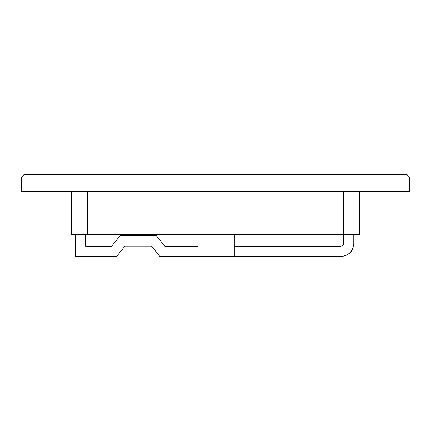 <?xml version="1.0" encoding="UTF-8"?>
<svg xmlns="http://www.w3.org/2000/svg" width="431" height="431" viewBox="0 0 431 431"><rect width="100%" height="100%" fill="white"/><g stroke="black" fill="none" stroke-linecap="round" stroke-linejoin="round"><path stroke-width="0.65" d="M409.45 191.628L21.55 191.628L21.55 177.044L24.125 174.474L406.875 174.474L409.45 177.044L409.45 191.628M406.875 191.628L406.875 177.044L24.125 177.044L24.125 191.628M21.55 177.044L24.125 177.044L24.125 174.474M409.45 177.044L406.875 177.044L406.875 174.474M343.184 244.878L343.491 243.655C344.03 244.496 343.168 245.352 340.916 246.23L234.803 246.23M85.607 234.626L85.607 246.23L111.624 246.23L85.607 246.23M75.306 234.626L75.306 256.526L116.537 256.526L124.952 246.117L151.491 246.117L159.906 256.526L198.098 256.526L198.098 234.626M198.098 246.23L164.82 246.23L156.405 235.822L120.039 235.822L111.624 246.23M234.803 234.626L234.803 256.526L340.916 256.526C348.679 255.712 352.973 251.418 353.786 243.655L353.786 234.626M343.491 234.626L343.491 243.655M353.846 234.626L353.846 243.655C353.086 251.472 348.792 255.766 340.975 256.526C348.792 255.766 353.086 251.472 353.846 243.655L353.786 243.655M124.952 246.117L151.491 246.117M198.098 256.526L340.916 256.526M359.637 191.628L359.637 234.626L343.291 234.626L343.291 191.628M87.709 191.628L87.709 234.626L343.291 234.626M71.363 191.628L71.363 234.626L87.709 234.626"/></g></svg>
